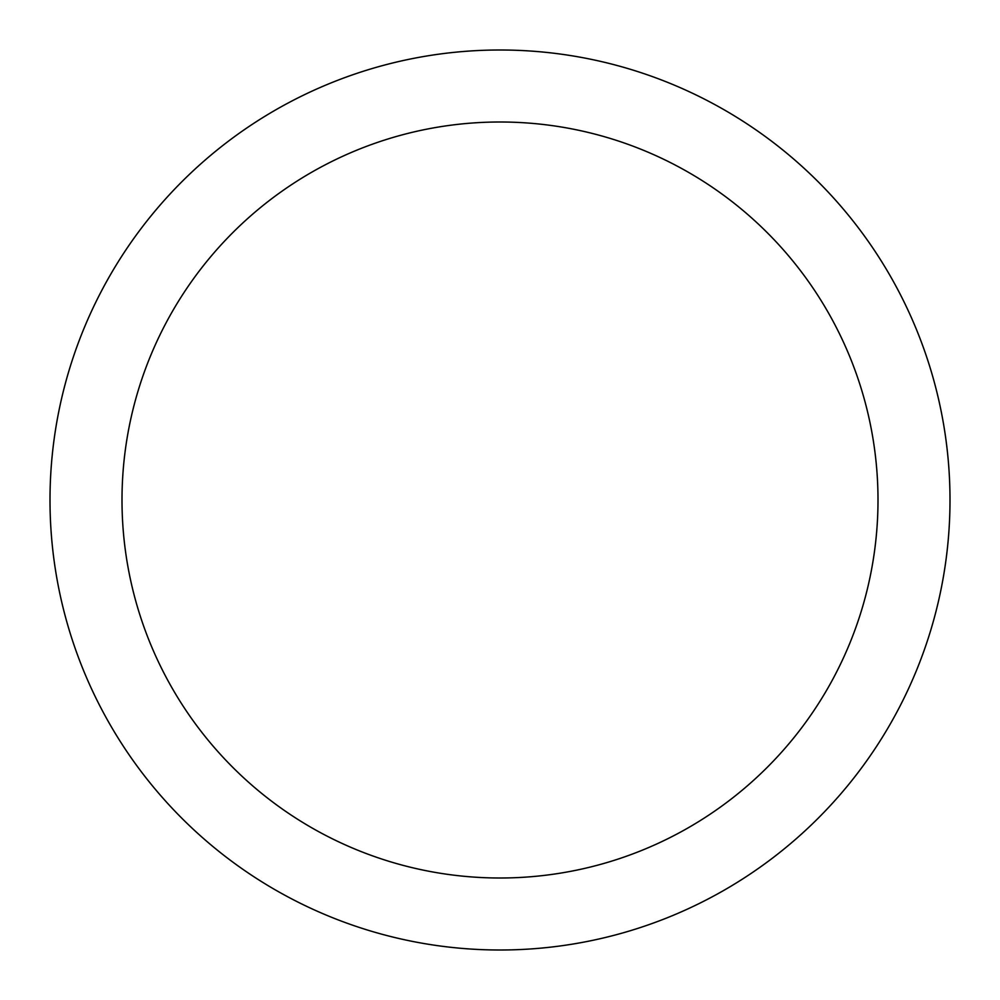 <?xml version="1.0" encoding="UTF-8"?>
<svg xmlns="http://www.w3.org/2000/svg" width="1000" height="1000" viewBox="0 0 1000 1000"><rect width="100%" height="100%" fill="white"/><g stroke="black" fill="none" stroke-linecap="round" stroke-linejoin="round"><path stroke-width="1.5" d="M500 50A450 450 0 0 1 950 500A450 450 0 0 1 500 950A450 450 0 0 1 50 500A450 450 0 0 1 500 50M500 122A378 378 0 0 1 878 500A378 378 0 0 1 500 878A378 378 0 0 1 122 500A378 378 0 0 1 500 122"/></g></svg>
